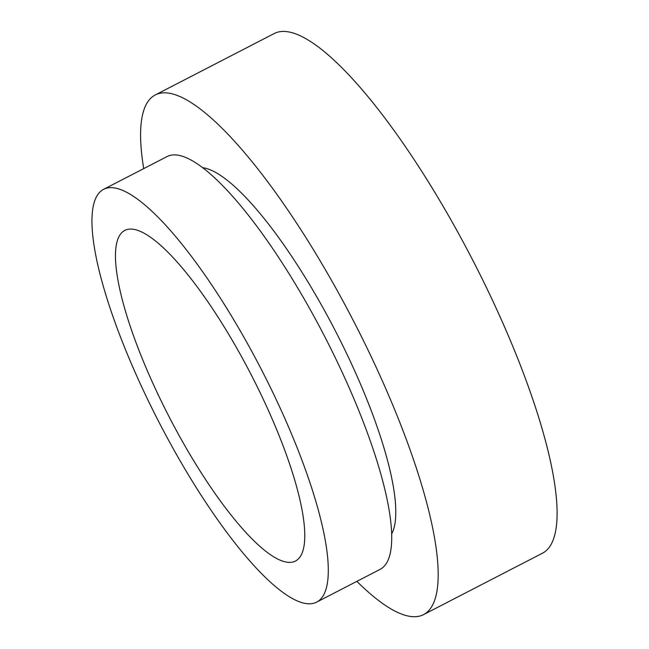 <?xml version="1.0" encoding="UTF-8"?>
<svg xmlns="http://www.w3.org/2000/svg" width="649" height="649" viewBox="0 0 649 649"><rect width="100%" height="100%" fill="white"/><g stroke="black" fill="none" stroke-linecap="round" stroke-linejoin="round"><path stroke-width="0.97" d="M356.869 581.366A292.407 72.469 -117.3 0 0 423.578 614.603L542.491 553.191A292.407 72.469 -117.3 0 0 491.764 298.743A292.407 72.469 -117.3 0 0 274.154 33.57L155.233 94.973A292.407 72.469 -117.3 0 0 143.713 168.61M423.578 614.603A292.407 72.469 -117.3 0 0 372.842 360.146A292.407 72.469 -117.3 0 0 155.233 94.973M391.704 533.908A209.059 51.806 -117.3 0 0 349.057 358.621A209.059 51.806 -117.3 0 0 202.577 167.677M316.704 602.102L380.127 569.351A232.269 57.558 -117.3 0 0 339.825 367.237A232.269 57.558 -117.3 0 0 166.971 156.604L103.548 189.354A232.269 57.558 -117.3 0 0 143.851 391.469A232.269 57.558 -117.3 0 0 316.704 602.102A232.269 57.558 -117.3 0 0 276.401 399.987A232.269 57.558 -117.3 0 0 103.548 189.354M157.042 392.321A186.036 46.103 -117.3 0 0 295.49 561.028A186.036 46.103 -117.3 0 0 263.21 399.143A186.036 46.103 -117.3 0 0 124.762 230.427A186.036 46.103 -117.3 0 0 157.042 392.321"/></g></svg>
